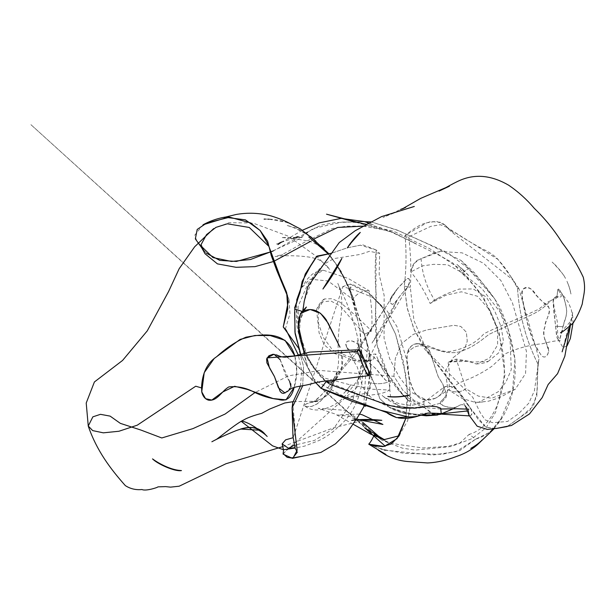 <?xml version="1.0" encoding="UTF-8"?>
<svg xmlns="http://www.w3.org/2000/svg" width="614" height="614" viewBox="0 0 614 614"><rect width="100%" height="100%" fill="white"/><g stroke="black" fill="none" stroke-linecap="round" stroke-linejoin="round"><path stroke-width="0.46" stroke-dasharray="3.07 2.3" d="M544.986 326.579C542.899 332.826 543.774 339.266 547.588 345.889C550.835 352.428 545.063 362.053 540.351 353.894C533.351 342.842 528.547 330.401 525.937 316.563L522.146 296.347C519.851 287.06 528.117 285.172 532.115 290.13C535.822 295.411 540.013 299.816 544.695 303.347C554.611 308.243 545.401 318.773 544.986 326.579C542.983 330.961 543.16 335.62 545.508 340.547L548.225 348.345C549.875 354.846 544.188 360.825 540.351 353.894C536.567 348.821 533.658 342.865 531.609 336.004C527.863 325.558 525.024 314.598 523.097 303.147C521.9 298.558 521.762 293.976 522.691 289.409C527.603 286.201 532.085 288.05 536.122 294.958C540.182 299.509 544.464 303.73 548.947 307.629C551.265 314.836 544.664 319.572 544.986 326.579M341.468 350.786C344.231 362.298 342.236 372.03 335.497 379.974L341.921 366.765L341.468 350.786M325.804 380.918L323.363 379.429C316.095 372.099 309.855 363.365 304.651 353.234L314.261 368.523L325.804 380.918M421.488 414.941L412.017 413.744L397.964 410.221L389.115 407.189C392.714 409.676 397.534 411.672 403.598 413.176L405.969 413.706C411.357 415.125 421.066 415.133 423.292 414.995L403.436 412.884L389.115 407.189L379.882 398.77L375.898 386.889L361.823 357.302L374.916 367.74L383.95 378.646L386.429 380.88L388.186 381.386L388.885 380.173L388.332 376.582L386.789 372.698L380.749 364.087L372.913 356.327L356.358 343.072L353.587 341.438L350.302 340.732L347.585 341.215L346.027 342.497L345.751 344.538L346.457 346.687L348.898 349.627L356.227 352.858L361.823 357.302L375.898 386.889L379.882 398.77L389.115 407.189L403.436 412.884L423.253 414.995L441.535 413.805L426.246 414.957M388.731 378.216L388.508 381.194L387.457 381.363L385.999 380.588L376.205 369.052L372.161 365.315L357.632 353.794L349.312 349.88L346.933 347.547M460.323 404.918L462.388 404.588L464.23 405.332L467.753 409.415L465.105 405.984L462.388 404.588L460.323 404.918L455.811 407.374L452.733 407.727L445.472 406.56L440.622 404.043L440.169 403.014L440.53 401.848L444.851 397.342L446.109 394.94L445.971 392.246L444.099 388.125L444.175 387.181L447.667 386.06L452.863 387.004L456.877 389.652L460.101 393.067L470.362 408.095L471.705 410.827L472.082 413.26L470.884 415.402L469.863 415.847L469.019 415.409L469.564 415.847M453.209 408.778L459.487 405.363M444.429 386.912L444.045 387.887L445.971 392.246L446.109 394.94L444.851 397.342L440.53 401.848L440.43 403.782L443.323 405.785L447.798 407.143L453.086 407.734L456.877 406.952M469.863 415.847L471.153 415.179L471.943 413.92L471.422 410.137L464.522 399.192L459.08 391.878L455.649 388.647L452.173 386.736L447.667 386.06L444.559 386.82M465.911 406.76L466.287 407.174M346.687 347.125L345.751 343.264L347.585 341.215L351.845 340.885L356.358 343.072L372.913 356.327L378.892 362.037L385.139 369.812L388.547 377.395M538.301 363.902L539.031 358.822L537.902 363.895C526.121 340.547 519.314 315.251 517.464 288.004L511.186 277.083L518.984 288.787L517.464 288.004L518.984 288.787L539.031 358.822L537.902 363.895L537.158 391.456L533.382 406.169L520.327 417.159L507.156 426.553L529.782 410.582L536.805 396.46L537.902 363.895C526.114 340.524 519.298 315.228 517.464 288.004C505.199 266.054 501.699 264.12 497.555 258.931C493.579 254.902 488.337 251.464 481.821 248.616C471.652 243.014 463.186 237.956 456.44 233.45C449.164 231.447 446.386 224.24 440.046 222.253L430.683 221.6C423.883 224.333 422.524 221.685 405.04 235.461C406.545 252.354 406.291 269.247 404.273 286.132C406.291 269.262 406.545 252.369 405.04 235.461L408.671 236.843C410.812 253.613 411.357 270.413 410.305 287.26L404.273 286.132L410.305 287.26L413.943 320.485L427.214 351.576L472.772 397.319L480.309 412.831L485.167 419.892L492.566 422.716L507.617 421.442L518.769 413.537L528.808 403.168L534.387 390.834L538.301 363.902L537.45 374.778M496.02 428.511L486.012 427.329L478.206 419.439L465.45 400.727L438.58 365.683L424.527 348.859L413.882 329.043L407.105 307.484L404.273 286.132L407.527 309.303L414.657 330.877L435.08 361.915L469.748 407.466L485.866 427.237L496.012 428.511M511.186 277.083L498.107 259.507L447.383 227.664L445.05 225.046L436.362 221.309L426.776 222.782L405.04 235.461L408.671 236.843L430.759 226.382L440.368 224.732L447.652 227.679L450.584 231.094L513.058 279.961M476.249 363.995C482.228 363.503 486.196 362.667 488.153 361.477L473.217 362.037L456.217 359.098L465.972 388.815C460.546 392.492 454.797 392.883 448.734 389.974C449.87 380.734 449.64 371.416 448.059 362.03L456.217 359.098L450.499 361.677L448.059 362.03L468.121 361.262L476.249 363.995L489.535 358.169L497.632 344.938L497.547 328.36L490.072 310.538L477.538 296.286L461.398 291.803L445.779 295.242L430.145 303.493L433.538 300.76L439.355 297.437L433.538 300.76M488.153 361.477L498.553 352.958L503.495 341.522L501.177 326.863L494.876 311.428L486.403 297.107L473.225 288.933L459.057 289.087L445.365 294.321L439.355 297.437M475.198 402.347L482.581 402.001L475.198 402.347L462.189 398.501L448.734 389.974C454.782 392.883 460.531 392.492 465.972 388.815L478.383 396.107L491.584 398.248L515.299 389.222L525.569 373.504L526.451 351.4L512.444 302.879L500.917 280.583L483.571 263.283L462.119 252.853L440.261 251.494L419.822 259.215L413.966 263.575L410.827 271.918C418.495 281.174 424.934 291.696 430.145 303.493L434.681 300.261C426.699 287.559 422.171 273.79 421.104 258.954C415.578 260.052 412.155 264.373 410.827 271.918L422.655 265.854L433.63 264.342L447.452 264.711L459.763 271.334L481.936 288.603L500.51 312.633L510.127 341.154L511.293 369.659L506.028 381.862L498.353 391.663L478.567 402.308L488.514 401.18L496.074 398.793L502.413 396.099L515.299 389.222M476.664 402.331L478.567 402.308M435.595 398.187L429.439 399.668L423.069 399.622L418.548 397.189L414.703 392.523L411.725 386.912L409.807 380.603L406.591 360.073L407.335 353.242C421.818 335.083 434.927 356.358 458.497 352.106C474.476 347.417 484.646 337.355 489.389 334.154L526.236 317.238C548.977 307.652 549.177 298.811 553.997 299.755L558.349 296.792C559.116 296.171 564.826 299.901 557.888 289.324L558.648 289.071L559.991 290.476L563.79 297.59L565.847 304.966L566.722 311.237L566.131 316.164L563.499 324.223L561.265 334.607L559.907 338.798L558.748 340.087L557.405 338.613L556.438 334.691L553.107 301.597L553.874 298.389L556.906 296.201L557.888 289.324C564.826 299.901 559.116 296.171 558.349 296.792L553.997 299.755C549.177 298.811 548.977 307.652 526.236 317.238L489.389 334.154C484.646 337.355 474.476 347.417 458.497 352.106C434.927 356.358 421.818 335.083 407.335 353.242C406.184 367.103 408.579 380.097 414.519 392.231C420.843 403.835 435.902 401.441 442.218 392.446C446.9 385.845 439.248 380.642 437.552 374.931L431.22 355.928C428.695 342.443 410.336 338.483 407.335 353.242L409.147 349.036L411.042 346.388L413.736 344.362L416.223 343.694L419.439 344.001L423.192 345.49L427.313 348.123L429.485 350.54L438.15 376.443L442.955 384.356L443.73 386.759L443.331 389.982L441.489 393.582L439.041 396.168L435.556 398.21L459.886 382.491C471.69 378.37 482.389 372.936 491.983 366.19L505.974 353.48C517.909 348.038 530.097 344.784 542.546 343.717C551.717 341.33 557.589 340.363 560.152 340.808L557.765 336.18L557.228 321.237C555.547 313.969 552.278 300.791 553.897 299.563L548.432 301.635L538.716 309.18L519.283 318.221C507.471 322.803 495.705 327.96 483.986 333.686C476.188 342.95 464.644 348.921 449.364 351.599C437.183 352.022 428.042 343.157 416.238 343.694M553.406 299.279L553.137 302.525L553.943 312.71L557.021 337.508M553.429 299.225C555.033 296.831 556.537 295.925 557.957 296.516L554.526 297.79L553.506 299.018M416.223 343.694L416.868 343.663M572.977 323.256L572.778 316.394L571.212 309.356L568.173 302.034L558.54 289.017L557.804 289.532L557.159 295.357L556.422 296.961M557.075 337.708L558.441 340.026L559.722 339.166L563 326.755L555.662 326.195L563 326.755L565.885 317.131L566.714 312.242L566.369 307.767L564.535 299.732L562.393 294.497L559.615 289.985M280.168 359.75L289.601 381.34M291.013 387.05L285.049 393.029M288.388 390.765L290.982 387.142L291.051 383.934L285.656 375.323L279.769 358.722L277.129 355.23M302.917 310.653L302.932 311.636L302.18 311.398L302.932 311.636C298.166 324.814 298.703 337.723 304.536 350.379C309.679 362.176 316.908 372.575 326.218 381.555L370.802 399.046L391.44 405.693L414.757 408.011M300.753 354.293L315.749 382.699L300.753 354.293M440.484 414.366L432.248 413.928L423.837 407.113L423.975 398.739L410.666 391.962L399.108 376.743L389.583 358.599L384.049 338.176L384.149 295.411L379.168 274.527L379.667 253.421L369.513 251.287L360.119 254.449L333.878 258.609L323.601 264.388L314.191 274.872L304.26 300.929M434.75 414.803L423.837 407.113C399.944 401.441 382.345 371.593 376.528 342.198C375.116 326.809 375.054 311.428 376.336 296.048C374.832 280.475 374.778 265.118 376.167 249.959L379.667 253.421L376.167 249.959L360.403 245.201L347.478 247.772L331.284 253.275L347.478 247.78L362.552 244.74L376.167 249.959L375.73 313.109L377.019 344.922L387.902 374.095L402.262 394.426L423.837 407.113L423.975 398.739L433.522 406.407L440.714 408.203M296.746 299.87L296.263 304.03L298.972 334.43L307.553 366.328L313.969 379.199L325.382 386.613L346.004 397.481L364.163 395.953L379.245 393.973C384.763 392.745 389 390.481 389.414 390.059L371.731 389.192L349.558 384.679L325.382 378.255L315.189 369.428L308.028 357.808L299.21 332.435L298.051 306.486L307.507 284.842L314.092 275.502L323.448 270.275L348.077 278.38L369.06 290.683C371.623 304.014 372.498 317.43 371.693 330.938L364.371 334.269L352.812 299.302C357.164 293.231 362.582 290.353 369.06 290.683C362.582 290.353 357.164 293.231 352.812 299.302L328.037 280.943L309.909 279.178L300.791 288.764M346.004 397.481L366.581 393.106L370.342 388.117L368.945 382.875C378.293 384.441 385.438 383.773 390.397 380.88L389.414 390.059M369.597 354.6C371.24 364.202 371.025 373.627 368.945 382.875C378.293 384.441 385.438 383.773 390.397 380.88C384.318 372.99 379.46 364.025 375.822 354.002L369.597 354.6L375.822 354.002L372.813 359.988C370.848 360.917 369.214 361.185 367.924 360.802L369.597 354.6M324.407 298.964C320.247 301.344 316.954 308.382 316.532 309.64L321.905 301.904L330.816 300.967L340.225 306.041L364.371 334.269L371.693 330.938L354.094 314.276L340.095 302.211L331.951 298.711L324.407 298.964L318.19 309.295L318.451 323.417L323.455 337.646L332.634 350.126L357.801 360.234L372.813 359.988M316.532 309.64L319.096 332.942L324.33 344.876L333.816 353.219L343.303 355.951L352.436 360.341L367.924 360.802M302.687 385.815L303.539 366.443L298.412 347.892L303.539 366.412L302.687 385.815M300.399 386.16L301.743 370.564L298.289 354.999M363.227 226.152L389.606 230.987L440.207 255.838L452.579 262.738L461.72 273.153C484.492 293.515 498.43 321.314 503.534 356.565C508.024 389.261 493.641 427.666 469.157 434.359L475.666 439.163C489.366 434.95 499.834 424.727 507.064 408.479C514.018 392.561 516.535 375.369 514.609 356.887C511.692 338.867 506.596 321.936 499.32 306.094C490.386 291.65 480.087 279.155 468.405 268.61L461.72 273.153L468.405 268.61L461.168 260.513L427.567 243.812L398.194 230.557L371.393 221.946L396.882 229.943L447.414 252.546L468.405 268.61L494.715 298.857L507.655 327.523L514.931 359.305L512.536 391.356L500.74 419.247L489.696 432.356L475.666 439.163L459.955 450.492L441.957 454.329L404.68 453.408L382.376 449.348L368.768 444.191M307.276 232.23L321.191 225.085L335.743 222.506L364.793 221.685L342.167 222.099L313.247 228.462L298.504 239.222L270.989 251.732M206.312 253.16L196.695 240.427L194.569 235.415L203.088 224.762M283.1 453.623L357.762 386.62L362.206 358.185L360.126 329.971L353.825 303.823L350.141 292.141L350.494 284.044L358.753 288.58L368.461 292.748L382.768 307.959L395.5 333.962L403.444 361.899L407.466 390.473L405.908 418.172L407.734 397.519L405.747 374.601L395.593 334.2L382.315 307.253L369.981 293.615L353.61 284.911L349.312 288.994L359.812 328.191L361.869 363.948L352.536 401.31L333.724 428.541L314.376 440.491L294.352 445.211M288.45 448.312L283.077 454.107M195.344 238.892L201.116 246.053M273.153 251.011L306.14 233.059M285.349 329.173L289.969 313.662L289.002 299.632L287.575 296.27M276.899 270.774L268.648 246.153M310.262 241.517L313.716 239.107M385.216 450.231L432.947 455.035L456.202 451.612L475.666 439.163L469.157 434.359L460.055 442.963L447.875 446.424L422.777 447.951L397.979 444.436L386.099 441.635L376.497 435.825M384.448 450.024L381.969 449.202M380.741 448.75L368.745 444.152M399.077 435.802L407.673 420.674L410.858 402.7L407.919 364.148L396.997 326.702L386.643 310.224L372.353 297.222L356.588 290.844L342.765 286.592L293.2 437.682M294.881 447.706L296.355 443.707L292.755 402.492M393.919 376.29L395.332 358.453L401.832 343.403L413.322 334.354L426.745 329.902L453.946 325.297L460.815 326.448L466.356 332.205L467.254 341.192L464.668 348.821L453.055 357.716L445.303 371.171L447.859 389.13L446.094 397.365L440.959 403.06L427.498 406.683L414.327 400.612L402.861 390.289L393.919 376.29L395.332 358.453L401.832 343.403L413.322 334.354L426.745 329.902L453.946 325.297L460.815 326.448L466.356 332.205L467.254 341.192L464.668 348.821L453.055 357.716L445.303 371.171L447.859 389.13L446.094 397.365L440.959 403.06L427.498 406.683L414.327 400.612L402.861 390.289L393.919 376.29L319.61 370.419L288.687 375.845L255.033 392.523M201.469 387.902L201.737 391.878M294.85 355.936C297.644 366.781 297.414 377.257 294.16 387.365L296.808 371.954L294.85 355.936M293.385 401.633L319.103 401.172L312.227 402.201C312.058 403.053 315.112 400.681 321.391 395.078C326.034 389.775 329.449 386.805 334.714 377.019L336.733 373.243L336.679 375.576L354.861 355.046L397.811 288.204L391.978 295.948L390.258 299.302L390.466 302.809L391.387 303.953L392.707 304.344L395.692 302.218L400.988 294.674L407.412 287.413L409.738 281.619L409.346 279.24L407.98 278.334L405.816 279.593L397.811 288.204L354.861 355.046L336.679 375.576L337.009 373.442L336.518 373.527L333.341 380.365L331.875 388.432L329.465 392.83L326.349 395.93L321.452 398.97L306.747 403.69L304.452 405.171L304.774 406.015L306.432 406.629L311.206 406.537L315.941 404.641L320.163 401.556L324.146 397.289L329.227 390.189L333.97 382.115L336.679 375.576L334.83 380.404L331.169 387.066L322.189 399.553L317.008 403.989L311.72 406.414L307.161 406.752L305.212 406.261L304.398 405.409L306.279 403.874L311.981 402.254M312.795 402.04L322.503 398.432L328.766 393.658L331.875 388.432L333.095 381.286L334.63 377.196M390.604 298.373L396.759 289.47L406.898 278.725L408.809 278.595L409.753 280.882L409.239 283.783L407.412 287.413L400.988 294.674L393.965 303.884L392.108 304.291L390.681 303.186L390.02 301.013L390.504 298.604L388.977 302.027L372.598 326.817L360.955 343.733L354.485 351.738C351.131 355.951 346.196 364.064 336.756 373.228L336.771 373.212M407.811 286.776L407.412 287.413M545.508 340.547L548.786 351.338L548.225 348.345M562.117 351.837L566.699 333.77L571.158 320.04L572.893 311.49L570.268 326.195M468.774 414.887L467.285 411.526M467.047 410.966L463.808 403.367C465.988 407.013 467.684 408.955 468.881 409.208M440.768 409.024L421.35 407.274L414.934 407.988M325.405 380.964L323.363 379.429M569.838 326.564L572.118 317.361M572.171 317.208L569.592 322.488L560.413 332.811M304.344 310.032L301.244 317.745L304.037 302.073M414.296 206.465C406.668 208.039 389.936 214.401 382.975 217.517L400.512 209.474M402.016 209.036L403.221 208.384M446.017 187.531L449.417 186.203M564.174 276.031L565.525 278.388C564.857 275.64 554.304 263.982 552.155 262.078C556.023 265.332 560.029 269.983 564.174 276.031M568.917 286.009L570.982 294.022C570.322 290.245 568.986 286.001 566.975 281.296L568.917 286.009M388.708 378.101C390.205 390.105 389.744 397.319 391.962 399.491C394.065 402.584 396.452 404.634 399.123 405.639L399.077 405.616C404.511 408.817 421.956 407.343 426.646 406.138C419.04 408.909 406.499 409.929 395.969 404.419C388.386 400.274 383.765 397.243 382.123 395.324C383.144 396.936 388.785 399.706 399.054 403.644L408.341 405.156C413.683 405.777 420.498 403.628 428.787 398.709L444.49 386.866M346.856 347.417L352.29 358.538L357.448 367.356L361.684 384.011L365.706 392.991L374.555 400.136L389.591 407.236L407.604 413.207L420.674 415.21M437.652 415.033L441.029 413.989M440.89 414.105L437.391 414.266L440.353 413.683C445.043 412.339 451.574 409.477 459.963 405.094M469.756 415.855L469.242 415.878M469.035 415.44L463.808 403.367L466.264 407.151M447.383 227.664L450.584 231.094M445.05 225.046L447.652 227.679M468.121 361.262L461.789 360.395L450.499 361.677M445.365 294.321L444.321 294.92M440.261 251.494C436.431 252.185 433.622 253.045 431.834 254.089L419.822 259.215M567.067 345.866L563.03 347.585L557.036 337.577M387.902 374.095L402.868 394.541L409.668 401.901L402.262 394.426M378.094 359.766L377.748 358.86C379.905 364.371 383.213 370.181 384.057 371.432C382.1 368.523 380.112 364.632 378.094 359.766M428.303 413.03L420.291 413.567L423.499 414.281M387.073 412.685L386.643 412.462M323.448 270.275C319.787 270.36 315.987 271.733 312.042 274.389L307.837 278.549L300.829 288.542M296.263 304.03L296.57 318.275C295.979 328.659 301.152 341.33 302.318 346.856C302.94 349.566 303.792 354.9 307.553 366.328M296.723 299.908L296.508 300.914M333.816 353.219C335.958 354.393 343.564 355.59 343.303 355.951M352.436 360.341C361.638 362.544 357.601 361.715 364.056 361.692L369.014 360.61L367.241 360.595M456.908 264.411L462.081 268.825C467.016 274.044 461.958 268.51 463.685 270.313L469.48 276.331L456.908 264.411M342.167 222.099C358.983 221.493 375.53 224.893 391.809 232.292L416.346 243.927L392.891 232.43L353.841 221.746M366.297 224.517L368.799 223.243M368.776 223.25L373.627 224.924L368.999 223.143M302.341 230.281L277.873 244.572M280.782 242.584L283.645 240.857L276.453 244.073L298.128 236.559M296.009 237.188L292.364 238.255L303.209 237.288L281.289 237.557C287.72 237.848 304.981 240.235 309.479 241.233L309.433 241.218C309.986 241.049 322.473 247.12 324.131 248.463M320.523 245.677L317.361 243.297C322.849 247.388 330.393 255.647 334.768 262.416L343.947 277.482L352.152 297.598L349.312 288.994M294.352 457.66L289.286 457.461L293.431 458.113M364.317 405.8L371.915 379.437L369.398 350.686L362.13 327.423C365.537 337.662 368.17 348.43 370.027 359.735L370.802 376.405L370.365 369.045L365.553 406.245M363.764 405.608L367.556 344.001L350.901 291.642L339.296 268.379L325.128 249.944L308.796 236.95M327.784 253.521L335.781 263.521L349.389 288.334L341.062 271.234L328.567 253.475M310.5 236.551L297.168 228.393L286.784 225.453C293.269 226.512 308.635 234.571 315.849 241.133M288.135 222.583L269.039 219.213M268.003 219.175L265.425 219.106M264.112 219.121C275.172 218.722 285.31 221.009 294.543 225.975M470.792 448.389L478.805 443.369M493.978 428.871L500.74 419.247M337.362 266.123L340.509 271.089C346.733 281.603 351.622 292.517 355.176 303.823L351.707 294.352C347.217 283.215 342.435 273.806 337.362 266.123M494.715 298.857L474.806 273.192L461.168 260.513M286.7 292.763L289.002 299.632M267.643 241.248L270.321 250.451M398.701 436.377L400.006 434.858M382.768 307.959C382.384 306.616 379.613 303.531 374.448 298.711L372.353 297.222M350.494 284.044L342.765 286.592M297.138 450.216L296.355 443.707M201.584 386.39L201.615 389.138C202.466 395.493 204.8 399.161 208.607 400.159M282.793 446.639L334.446 427.551L362.843 420.567M359.651 414.059L337.546 414.987L349.604 416.269L362.644 423.806M364.317 425.187L381.578 440.077L402.408 448.151L415.217 450.116L451.16 446.524L472.051 438.611L486.073 427.812L495.605 412.24L504.992 374.947L499.274 333.233L482.949 296.086L459.94 268.778L429.439 248.517L393.804 231.301L370.372 225.929L346.457 226.19L332.304 228.508L306.424 241.233L280.897 255.363L282.778 254.396L275.08 256.56C285.978 254.917 309.372 255.739 316.594 259.024C318.773 259.054 326.195 264.258 329.695 269.408L317.998 257.558L288.357 236.206L254.334 223.573L250.558 222.92L228.807 222.752L213.657 228.608M312.518 402.116L312.227 402.201C315.596 401.157 321.183 395.815 328.981 386.168C336.142 377.372 339.289 367.41 338.429 356.289C337.577 342.643 338.36 329.925 340.77 318.136C342.896 304.214 341.898 292.625 337.784 283.361L345.697 300.538C353.58 319.272 358.653 338.03 360.917 356.803C366.358 382.33 358.039 411.487 337.324 427.743C330.923 434.328 321.091 440.1 314.852 442.157L304.552 446.117L295.081 448.036M357.264 340.57L357.233 340.471C358.822 346.281 360.073 352.436 360.994 358.952L357.264 340.57M353.288 424.297L335.152 414.02L318.152 408.302L345.759 410.382L362.736 422.34M381.325 438.611L388.271 442.31L373.611 435.088L30.7 124.473L385.323 446.255M383.98 439.455L384.871 439.731M355.959 420.145L351.692 420.46M304.958 406.13C311.613 411.127 320.132 411.28 330.516 406.606C337.117 403.874 343.479 398.977 352.236 387.219C363.196 373.857 368.07 360.41 372.736 350.878L396.575 301.474L372.046 343.065L383.896 325.32C392.223 313.278 400.159 300.484 407.711 286.945M343.94 393.16C346.411 390.788 350.886 384.717 350.801 384.625C349.489 387.449 344.707 392.937 343.779 393.313L343.94 393.16"/><path stroke-width="0.92" d="M339.987 347.194L328.229 323.263L320.523 313.286L310.154 309.479L300.507 313.34L298.596 326.694L304.651 353.234C300.384 341.284 294.574 323.394 301.75 311.843C310.937 307.177 319.073 309.794 326.149 319.694L339.987 347.194M335.497 379.974C332.404 382.338 329.173 382.652 325.804 380.918L335.497 379.974M441.535 413.805L468.305 410.843L467.515 408.962L468.305 410.843L441.535 413.805M469.019 415.409L468.305 410.843L469.15 415.624M426.246 414.957L421.488 414.941M496.012 428.511L507.156 426.553L496.02 428.511M285.049 393.029L278.426 387.833L274.496 376.643L269.423 367.763L267.059 357.893L357.386 351.454L362.306 363.311C364.071 367.656 368.392 380.427 369.973 373.872L365.115 361.999C363.557 357.517 358.676 345.152 357.386 351.454L358.584 349.765L362.413 355.391L368.6 370.541L368.776 375.63L365.422 371.117L357.386 351.454L267.059 357.893L274.021 354.27L280.168 359.75M289.601 381.34L291.013 387.05M277.129 355.23L272.931 354.278L268.917 355.767L266.66 358.891L266.883 362.866L274.389 376.405L280.191 391.502L281.849 393.06L283.553 393.405L287.866 391.233M302.172 281.396L300.031 292.51L302.172 281.396L310.531 266.169L317.093 256.084L331.284 253.275L316.371 256.698L305.25 274.059L294.758 309.08L302.18 311.398L294.758 309.08L294.95 332.197L300.753 354.293L295.119 333.64L294.62 312.112M434.75 414.803L440.491 414.358L438.081 413.375L428.303 413.03L416.484 416.553L396.56 417.612L387.073 412.685L321.038 388.332L315.749 382.699L321.038 388.332L326.218 381.555L321.038 388.332L352.183 401.372L381.048 410.352L411.418 417.704L427.935 413.092L441.205 413.59L440.484 414.366M414.757 408.011L429.739 406.077L436.669 406.744L440.714 408.203L441.205 413.59M300.031 292.51L294.636 307.837M304.26 300.929L302.917 310.653M300.791 288.764L296.746 299.87M283.077 454.107L292.456 458.351L297.306 452.219L295.111 448.074L292.947 436.37L292.095 407.865L302.687 385.815L292.095 407.865L292.755 402.492L300.399 386.16M298.412 347.892L283.238 326.955L286.239 330.163L283.238 326.955L298.412 347.892M298.289 354.999L286.239 330.163M371.393 221.946L364.793 221.685L371.393 221.946M201.116 246.053L212.958 257.573L231.501 261.457L250.512 259.515L270.007 252.085L236.39 261.441L219.774 260.382L206.312 253.16M294.543 225.975C287.459 221.846 279.631 218.492 271.05 215.921C259.4 212.912 247.772 212.436 236.16 214.478L223.918 217.456L228.884 216.588C219.85 217.594 211.231 220.326 203.042 224.785L227.172 217.486L245.416 219.866L260.106 230.473L268.495 245.239L280.514 277.835L286.316 291.665L288.189 301.927L283.238 326.955L287.789 308.811L286.7 292.763L271.311 255.693L267.643 241.248L260.144 230.503L250.566 222.92L229.713 217.202L206.741 222.974L197.201 229.452L195.344 238.892L201.691 247.757L205.053 253.766L217.44 263.882L236.121 267.313L255.017 266.637L273.591 261.487M470.792 448.389C475.313 445.917 479.097 443.108 482.144 439.969C475.543 447.468 466.909 453.002 456.24 456.57C446.301 460.408 436.731 462.534 427.536 462.941L407.328 461.49C399.277 460.707 391.939 458.443 385.339 454.705L378.316 450.246L385.93 454.483L368.768 444.191L384.149 446.455L397.066 438.634L405.908 418.172L398.701 436.377L391.279 443.937L382.867 446.593L374.632 445.917L368.745 444.152C370.449 442.379 372.337 439.194 374.41 434.597L379.943 438.388L384.356 439.555L399.077 435.802M294.352 445.211L288.45 448.312M270.989 251.732L273.153 251.011M306.14 233.059L307.276 232.23M287.575 296.27L276.899 270.774L271.311 255.693M268.648 246.153L249.261 227.464L227.31 223.803L215.944 227.372L206.542 234.609L201.07 244.641L205.053 253.766M273.752 261.38L310.262 241.517M313.716 239.107L337.677 227.449L363.227 226.152M385.216 450.231L384.448 450.024M381.969 449.202L380.741 448.75M293.2 437.682L285.648 439.824L282.141 443.876C283.983 452.127 283.553 449.448 283.1 453.623L287.191 457.323L292.97 458.251L297.138 450.216L292.095 407.865L292.755 402.492M376.681 435.464L376.489 436.746L376.681 435.464L374.41 434.597M282.141 443.876L288.511 448.327L294.881 447.706M255.033 392.523L225.1 414.051L192.919 428.626L161.789 437.966L141.02 430.092L120.329 423.353L110.121 416.115L100.481 414.327L92.867 416.837L88.247 426.016L92.691 430.606L103.336 432.839L118.939 431.251L137.26 425.187L195.728 386.214L201.469 387.902M201.737 391.878L201.576 386.452C202.513 372.506 207.555 362.582 216.704 356.688C225.929 348.184 235.669 341.691 245.915 337.216C262.193 334.269 286.845 329.887 294.85 355.936L285.026 340.34L270.221 335.559L254.925 335.482L240.12 339.412L214.186 358.515L204.224 372.675L201.737 391.878L205.575 398.678L211.83 400.059L222.821 391.955L234.64 386.283L247.519 389.491L273.092 398.54L286.001 399.875L294.16 387.365C291.604 397.88 286.331 401.894 278.342 399.415C269.884 398.417 261.687 395.93 253.759 391.955C245.669 387.726 237.388 386.037 228.915 386.897C221.823 390.727 217.364 401.449 208.607 400.159C205.137 399.192 202.843 396.429 201.737 391.878M570.268 326.195L564.826 356.25L557.566 373.68L548.172 384.487L542.208 397.573L529.491 413.936L511.447 425.494L497.102 428.311L487.309 429.439L477.147 426.185L468.774 414.887M467.285 411.526L467.047 410.966M468.881 409.208L456.977 408.74L440.768 409.024M414.934 407.988L402.999 408.241L387.741 405.148L330.217 384.441L325.405 380.964M562.117 351.837L569.838 326.564M560.413 332.811C561.564 332.757 565.816 329.48 573.169 322.987C576.738 317.484 579.754 311.175 582.241 304.045C583.515 294.459 586.094 289.839 583.3 277.275C577.574 265.025 570.559 253.551 562.247 242.86C554.45 230.311 545.171 218.853 534.426 208.476C526.827 199.489 518.262 191.745 508.714 185.244C492.935 176.049 477.853 173.962 463.463 178.981C455.596 181.652 443.937 189.058 439.041 191.069L449.417 186.203M301.75 311.843L306.386 307.054L304.344 310.032M304.037 302.073L307.867 286.584L339.243 242.568L355.245 230.695L381.547 216.612L414.296 206.465M400.512 209.474L405.608 207.44L402.016 209.036M403.221 208.384L420.736 198.345L446.017 187.531M408.417 395.239L409.484 394.971C407.397 396.184 394.81 397.872 387.787 396.483C394.173 397.204 401.049 396.79 408.417 395.239M350.87 243.167C347.977 247.764 350.655 242.883 348.729 245.968L347.432 247.849C349.312 244.126 357.095 234.771 360.295 232.43L350.87 243.167M341.868 258.402C336.779 269.001 330.455 279.201 322.918 289.01L341.868 258.402M420.674 415.21L426.323 415.785L437.652 415.033M441.029 413.989L453.209 408.778M469.242 415.878L440.89 414.105M572.977 323.256L570.337 338.575L567.067 345.866M358.584 349.765L309.717 352.129L294.236 356.082C284.466 357.11 284.213 358.33 276.461 354.861M368.776 375.63L331.514 380.35C323.639 381.048 317.622 382.015 313.462 383.259C301.236 386.92 292.732 385.868 288.296 390.849M423.499 414.281L427.567 415.256L440.491 414.358M416.484 416.553C407.082 419.354 399.99 418.126 398.11 417.896L398.125 417.896M387.073 412.685L386.429 412.324C388.34 414.013 391.717 415.778 396.56 417.612M300.829 288.542L296.723 299.908M353.841 221.746L326.525 214.179L366.297 224.517M368.799 223.243L367.456 222.867L368.776 223.25M368.999 223.143L364.286 221.554L341.1 218.392L319.349 222.851L302.341 230.281M277.873 244.572L280.782 242.584M298.128 236.559L296.009 237.188M324.131 248.463L320.523 245.677M292.456 458.351L300.944 456.471L294.352 457.66M293.431 458.113L320.93 452.411L335.482 443.822L347.846 431.65L358.399 416.054L364.317 405.8M365.553 406.245L363.764 405.608M308.796 236.95L327.784 253.521M328.567 253.475L310.5 236.551M315.849 241.133L300.307 228.907L288.135 222.583M269.039 219.213L268.003 219.175M265.425 219.106L264.112 219.121M478.805 443.369L493.978 428.871M208.607 400.159L207.893 399.975M213.657 228.608L194.638 246.797L179.15 268.74L168.635 291.427L147.276 330.846L122.577 360.433L94.402 381.962L86.213 403.037L88.27 426.139C96.644 450.492 110.244 468.62 125.333 485.613C130.314 488.828 135.863 490.141 141.98 489.527C145.595 491.4 157.844 487.508 157.928 486.871L165.588 486.61L170.554 487.132L179.165 486.211L226.006 463.724L282.793 446.639M362.843 420.567L382.913 424.443L362.329 414.818L359.651 414.059M362.644 423.806L364.317 425.187M295.081 448.036L283.491 449.755L272.555 445.848L241.133 421.242C244.679 420.498 257.182 427.966 257.819 429.455C253.498 426.592 246.283 426.976 236.183 430.614C226.743 434.397 218.638 438.112 211.868 441.758L216.412 439.355C219.398 437.552 236.237 423.33 244.203 419.707C248.747 416.937 258.302 414.189 261.618 413.391L269.73 409.031L284.773 402.976L293.385 401.633M384.871 439.731L370.534 434.052L353.288 424.297M362.736 422.34L381.325 438.611M385.323 446.255L364.785 427.943L383.98 439.455M258.686 430.161L240.581 429.04C245.431 427.59 257.235 424.466 265.256 434.489L267.167 436.47C265.401 434.512 262.577 432.409 258.686 430.161M351.692 420.46C357.64 419.116 372.568 419.185 381.808 420.337L355.959 420.145M180.194 470.47L181.475 470.585C174.852 471.844 157.491 464.007 152.525 458.881C158.489 463.324 170.377 469.779 180.194 470.47"/></g></svg>
